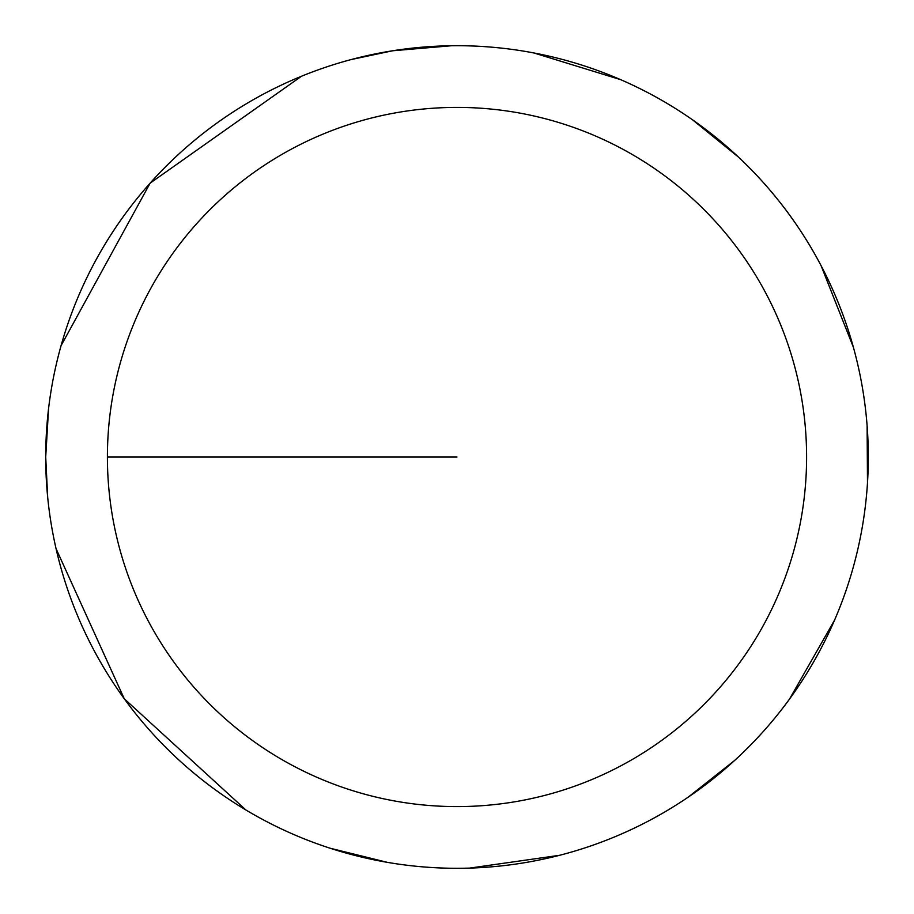 <?xml version="1.0" encoding="UTF-8"?>
<svg xmlns="http://www.w3.org/2000/svg" width="914" height="914" viewBox="0 0 914 914"><rect width="100%" height="100%" fill="white"/><g stroke="black" fill="none" stroke-linecap="round" stroke-linejoin="round"><path stroke-width="1.37" d="M107.406 457A349.605 349.605 0 0 1 631.803 154.238A349.605 349.605 0 0 1 631.803 759.763A349.605 349.605 0 0 1 107.406 457L457 457M48.591 408.409L45.711 457A411.3 411.3 0 0 1 662.65 100.803A411.3 411.3 0 0 1 662.65 813.197A411.3 411.3 0 0 1 45.711 457L47.688 497.342M56.051 548.651L124.258 698.753L245.935 810.01M329.908 848.169L387.376 862.359M469.625 868.106L559.574 855.298M688.185 797.179L734.628 760.459M789.57 698.993L834.596 620.069M867.489 482.821L867.112 425.775M853.402 347.32L821.046 265.597M738.558 157.174L692.595 119.86M620.629 79.655L533.776 52.932M451.653 45.734L392.666 50.773L351.067 59.581M301.517 76.228L150.136 183.143L61.055 345.686"/></g></svg>
